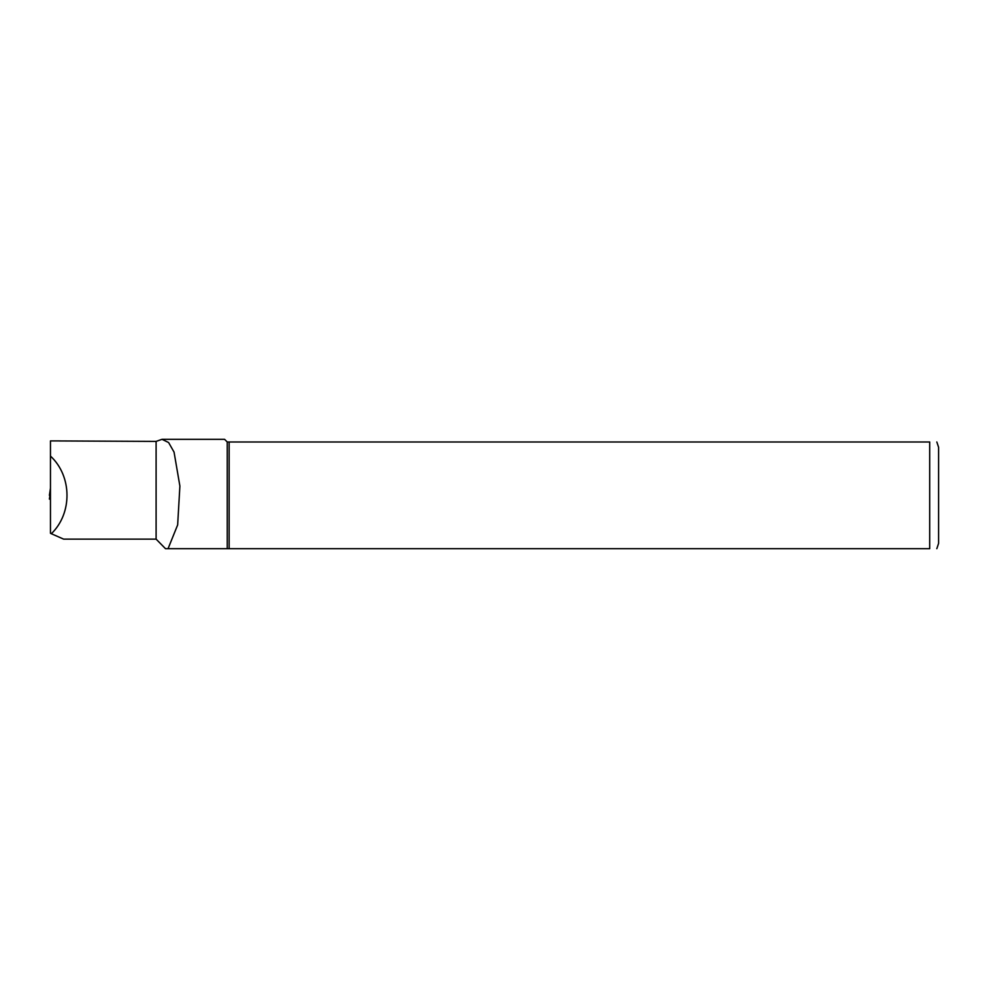 <?xml version="1.0" encoding="UTF-8"?>
<svg xmlns="http://www.w3.org/2000/svg" width="988" height="988" viewBox="0 0 988 988"><rect width="100%" height="100%" fill="white"/><g stroke="black" fill="none" stroke-linecap="round" stroke-linejoin="round"><path stroke-width="1.48" d="M49.869 495.853L50.462 488.183L49.412 495.321M49.4 499.101L50.462 499.125M50.462 491.802L49.4 499.088L50.462 491.814M59.008 440.944L156.104 441.401L162.007 439.314L168.615 442.538L174.061 452.121L179.89 486.084L177.655 524.912L168.059 548.686L227.24 548.686L165.502 548.686L156.104 539.127L156.104 441.401M50.462 456.086C72.136 476.031 72.556 513.303 51.339 533.718L50.462 533.273L50.462 440.92L59.07 440.92M227.24 548.686L227.24 441.982L929.708 441.982C939.983 441.982 939.983 441.982 929.708 441.982L929.708 548.686C939.983 548.686 939.983 548.686 929.708 548.686L227.24 548.686M162.007 439.314L224.572 439.314L227.24 441.982M51.339 533.718L63.627 539.127L156.104 539.127M229.142 548.686L229.142 441.982M938.6 543.351L938.6 447.317L938.6 543.351L936.822 548.686M50.104 499.125L50.462 496.668M936.822 441.982L938.6 447.317"/></g></svg>
